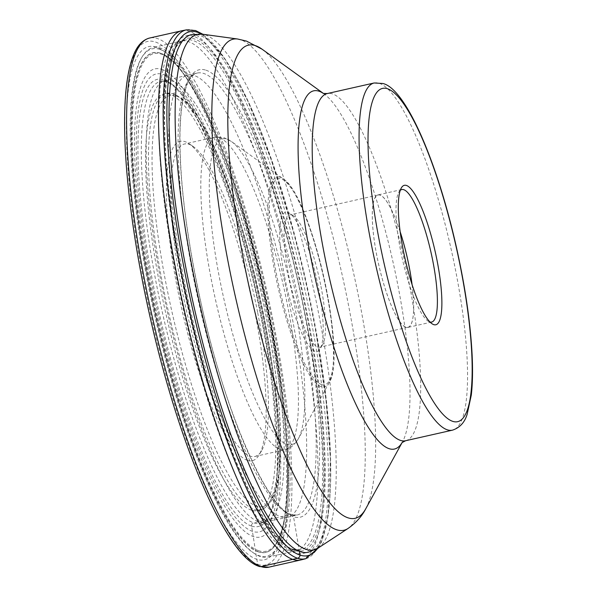 <?xml version="1.0" encoding="UTF-8"?>
<svg xmlns="http://www.w3.org/2000/svg" width="597" height="597" viewBox="0 0 597 597"><rect width="100%" height="100%" fill="white"/><g stroke="black" fill="none" stroke-linecap="round" stroke-linejoin="round"><path stroke-width="0.45" stroke-dasharray="2.98 2.24" d="M181.749 30.79A271.202 58.7 -102.7 0 1 189.316 31.395A271.202 58.7 -102.7 0 1 301.955 298.881A271.202 58.7 -102.7 0 1 301.089 559.896M317.544 548.427A268.546 58.125 77.3 0 0 316.186 333.939A268.546 58.125 77.3 0 0 292.381 228.382A268.546 58.125 77.3 0 0 201.532 34.081M299.5 551.971L293.545 516.763A2.739 2.649 -71.7 0 0 290.381 514.621A226.561 49.036 77.3 0 0 297.037 515.054A226.561 49.036 77.3 0 0 298.022 297.366A226.561 49.036 77.3 0 0 203.838 73.498A226.561 49.036 77.3 0 0 197.346 73.028L187.809 75.103A226.636 49.051 77.3 0 1 194.309 75.573A226.636 49.051 -102.7 0 1 288.523 299.515A226.636 49.051 -102.7 0 1 287.538 517.271A226.636 49.051 -102.7 0 1 287.314 517.323A226.636 49.051 -102.7 0 1 280.881 516.838L253.606 522.838A2.769 2.679 -71.7 0 0 251.591 526.091L256.792 559.299A263.061 56.939 -102.7 0 1 144.011 282.575A263.061 56.939 -102.7 0 1 156.302 47.111A263.061 56.939 -102.7 0 1 269.083 323.835A263.061 56.939 -102.7 0 1 256.792 559.299L257.8 564.449A2.851 2.754 -71.7 0 0 261.061 566.613M165.235 80.528A226.315 48.984 77.3 0 1 165.742 80.416A226.315 48.984 77.3 0 1 171.951 80.946A226.315 48.984 -102.7 0 1 265.896 303.918A226.315 48.984 -102.7 0 1 265.329 521.942A226.315 48.984 -102.7 0 1 264.822 522.062A226.315 48.984 -102.7 0 1 258.397 521.577A226.315 48.984 77.3 0 1 164.347 298.104A226.315 48.984 77.3 0 1 165.235 80.528L187.585 75.155A226.636 49.051 77.3 0 0 186.697 293.045A226.636 49.051 77.3 0 0 280.881 516.838L290.381 514.621A226.561 49.036 77.3 0 1 196.122 290.373A226.561 49.036 77.3 0 1 197.346 73.028C194.562 73.498 191.883 75.886 189.301 80.192C187.085 84.013 185.227 89.319 183.712 96.11C181.384 106.699 180.13 120.251 179.966 136.765C179.846 182.503 186.704 237.099 200.532 300.552C223.942 410.535 267.963 509.86 291.784 514.681L297.037 515.054L287.538 517.271M162.959 74.438A234.703 50.797 -102.7 0 1 263.583 321.328A234.703 50.797 -102.7 0 1 252.613 531.412A234.703 50.797 77.3 0 1 151.996 284.523A234.703 50.797 77.3 0 1 162.959 74.438M161.78 69.364A239.957 51.939 -102.7 0 1 264.658 321.783A239.957 51.939 -102.7 0 1 253.441 536.569A239.957 51.939 77.3 0 1 150.571 284.15A239.957 51.939 77.3 0 1 161.78 69.364M247.531 460.391A163.72 35.432 -102.7 0 1 177.346 288.179A163.72 35.432 -102.7 0 1 184.995 141.638A163.72 35.432 -102.7 0 1 188.801 143.556A163.72 35.432 -102.7 0 1 255.18 313.85A163.72 35.432 -102.7 0 1 259.053 455.018A163.72 35.432 -102.7 0 1 247.531 460.391M251.456 510.159A213.547 46.223 -102.7 0 1 162.645 298.978A213.547 46.223 -102.7 0 1 163.69 93.968A213.547 46.223 -102.7 0 1 169.884 94.393A213.547 46.223 -102.7 0 1 258.695 305.567A213.547 46.223 -102.7 0 1 257.658 510.584A213.547 46.223 -102.7 0 1 251.456 510.159M258.411 551.912A256.158 55.446 -102.7 0 1 148.593 282.456A256.158 55.446 -102.7 0 1 160.563 53.17A256.158 55.446 -102.7 0 1 166.959 56.476A256.158 55.446 -102.7 0 1 263.568 290.343A256.158 55.446 -102.7 0 1 276.702 543.046A256.158 55.446 -102.7 0 1 258.411 551.912M159.817 49.364A260.068 56.29 77.3 0 0 141.519 57.909A260.068 56.29 77.3 0 0 154.578 314.925A260.068 56.29 77.3 0 0 253.106 552.673A260.068 56.29 77.3 0 0 259.158 555.725A260.068 56.29 77.3 0 0 271.307 322.94A260.068 56.29 77.3 0 0 159.817 49.364M253.106 552.673L254.307 553.471A261.135 56.521 -102.7 0 0 260.382 556.531A261.135 56.521 77.3 0 0 267.874 557.068A261.135 56.521 77.3 0 0 269.269 306.537A261.135 56.521 77.3 0 0 160.63 48.096A261.135 56.521 -102.7 0 0 152.966 47.596L180.712 41.133A261.337 56.566 77.3 0 0 179.563 292.209A261.337 56.566 77.3 0 0 288.209 550.456A261.337 56.566 77.3 0 0 295.709 551.001A261.337 56.566 77.3 0 0 295.799 550.979A261.337 56.566 77.3 0 0 297.067 300.075A261.337 56.566 77.3 0 0 188.383 41.633A261.337 56.566 77.3 0 0 180.794 41.111A261.337 56.566 77.3 0 0 180.712 41.133M254.307 553.471A261.135 56.521 -102.7 0 1 155.369 314.753A261.135 56.521 -102.7 0 1 142.25 56.67A261.135 56.521 -102.7 0 1 152.966 47.596M193.719 36.372A265.329 57.424 77.3 0 0 186.018 35.842A265.329 57.424 77.3 0 0 184.727 290.575A265.329 57.424 77.3 0 0 295.075 552.971A265.329 57.424 77.3 0 0 302.776 553.494A265.329 57.424 77.3 0 0 304.067 298.761A265.329 57.424 77.3 0 0 193.719 36.372M400.281 190.294A67.924 14.701 77.3 0 0 398.953 191.913A67.924 14.701 77.3 0 0 402.363 259.038A67.924 14.701 77.3 0 0 428.094 321.134A67.924 14.701 77.3 0 0 429.676 321.932A67.924 14.701 77.3 0 0 429.989 322.022M412.087 284.627A67.924 14.701 -102.7 0 1 407.923 327.417A67.924 14.701 -102.7 0 1 405.945 327.283A67.924 14.701 -102.7 0 1 377.7 260.113A67.924 14.701 -102.7 0 1 378.028 194.898A67.924 14.701 -102.7 0 1 379.998 195.032A67.924 14.701 -102.7 0 1 400.162 231.755M400.184 231.912A67.797 14.671 77.3 0 0 380.028 195.152A67.797 14.671 77.3 0 0 378.058 195.018A67.797 14.671 77.3 0 0 377.729 260.113A67.797 14.671 77.3 0 0 405.923 327.163A67.797 14.671 77.3 0 0 407.893 327.298A67.797 14.671 77.3 0 0 412.042 284.478M320.962 286.351A67.797 14.671 -102.7 0 1 322.567 344.812A67.797 14.671 -102.7 0 1 319.761 347.178A67.797 14.671 -102.7 0 1 317.798 347.036A67.797 14.671 -102.7 0 1 288.732 275.717A67.797 14.671 -102.7 0 1 289.926 214.898A67.797 14.671 -102.7 0 1 291.896 215.032A67.797 14.671 -102.7 0 1 293.47 215.823A67.797 14.671 -102.7 0 1 320.962 286.351M284.493 276.202A71.356 15.447 -102.7 0 1 287.829 212.331A71.356 15.447 -102.7 0 1 289.485 213.166A71.356 15.447 -102.7 0 1 318.417 287.396A71.356 15.447 -102.7 0 1 320.104 348.924A71.356 15.447 -102.7 0 1 315.089 351.267A71.356 15.447 -102.7 0 1 284.493 276.202M257.725 312.806A160.16 34.663 -102.7 0 1 261.516 450.907A160.16 34.663 -102.7 0 1 254.889 456.481A160.16 34.663 -102.7 0 1 250.24 456.168A160.16 34.663 -102.7 0 1 181.585 287.694A160.16 34.663 -102.7 0 1 184.413 144.019A160.16 34.663 -102.7 0 1 189.062 144.332A160.16 34.663 -102.7 0 1 192.794 146.213A160.16 34.663 -102.7 0 1 257.725 312.806M186.458 29.85A271.083 58.67 -102.7 0 1 194.018 30.454A271.083 58.67 -102.7 0 1 306.604 297.828A271.083 58.67 -102.7 0 1 305.739 558.717M205.928 70.17A229.375 49.648 -102.7 0 1 304.261 311.455A229.375 49.648 -102.7 0 1 293.545 516.763A229.375 49.648 -102.7 0 1 195.212 275.478A229.375 49.648 -102.7 0 1 205.928 70.17M167.093 81.864A226.487 49.021 -102.7 0 1 261.113 305.007A226.487 49.021 -102.7 0 1 260.538 523.196A226.487 49.021 -102.7 0 1 253.606 522.838A226.487 49.021 -102.7 0 1 159.242 298.022A226.487 49.021 -102.7 0 1 160.884 81.334A226.487 49.021 -102.7 0 1 167.093 81.864M251.591 526.091A229.248 49.618 77.3 0 0 262.299 320.902A229.248 49.618 77.3 0 0 164.018 79.752A229.248 49.618 77.3 0 0 153.31 284.948A229.248 49.618 77.3 0 0 251.591 526.091M257.8 564.449A268.351 58.081 77.3 0 0 270.344 324.246A268.351 58.081 77.3 0 0 155.295 41.962A268.351 58.081 77.3 0 0 142.758 282.165A268.351 58.081 77.3 0 0 257.8 564.449M268.934 567.15A271.202 58.7 77.3 0 0 270.254 306.776A271.202 58.7 77.3 0 0 157.466 38.581A271.202 58.7 77.3 0 0 149.593 38.036M176.025 95.901A210.696 45.603 77.3 0 0 166.182 284.493A210.696 45.603 77.3 0 0 256.509 506.129A210.696 45.603 77.3 0 0 266.352 317.537A210.696 45.603 77.3 0 0 176.025 95.901M254.337 509.51A213.547 46.223 77.3 0 0 260.538 509.935A213.547 46.223 77.3 0 0 261.576 304.918A213.547 46.223 77.3 0 0 172.764 93.736A213.547 46.223 77.3 0 0 166.57 93.311A213.547 46.223 77.3 0 0 165.526 298.328A213.547 46.223 77.3 0 0 254.337 509.51M258.71 550.725A255.053 55.208 -102.7 0 1 149.362 282.426A255.053 55.208 -102.7 0 1 161.28 54.133A255.053 55.208 -102.7 0 1 270.628 322.432A255.053 55.208 -102.7 0 1 258.71 550.725M160.712 53.275A256.023 55.417 77.3 0 0 148.75 282.441A256.023 55.417 77.3 0 0 258.508 551.755A256.023 55.417 77.3 0 0 276.792 542.889A256.023 55.417 77.3 0 0 263.665 290.321A256.023 55.417 77.3 0 0 167.108 56.573A256.023 55.417 77.3 0 0 160.712 53.275M292.955 549.389A261.337 56.566 -102.7 0 1 184.272 290.94A261.337 56.566 -102.7 0 1 185.54 40.044A261.337 56.566 -102.7 0 1 193.13 40.559A261.337 56.566 -102.7 0 1 301.813 299.007A261.337 56.566 -102.7 0 1 300.545 549.912A261.337 56.566 -102.7 0 1 292.955 549.389M294.582 550.471A262.762 56.872 -102.7 0 1 181.936 274.068A262.762 56.872 -102.7 0 1 194.212 38.872A262.762 56.872 -102.7 0 1 306.858 315.276A262.762 56.872 -102.7 0 1 294.582 550.471M186.018 35.842L191.503 34.604A265.329 57.424 -102.7 0 1 199.204 35.133A265.329 57.424 -102.7 0 1 309.552 297.522A265.329 57.424 -102.7 0 1 308.261 552.262L302.776 553.494M318.134 548.046A264.255 57.193 77.3 0 0 312.865 285.776A264.255 57.193 77.3 0 0 205.211 34.872A264.255 57.193 77.3 0 0 202.234 34.171M237.621 39.014A251.703 54.476 -102.7 0 1 240.457 39.686A251.703 54.476 -102.7 0 1 342.999 278.672A251.703 54.476 -102.7 0 1 348.021 528.479M405.602 440.735A177.951 38.514 77.3 0 0 406.467 269.889A177.951 38.514 77.3 0 0 332.462 93.901A177.951 38.514 77.3 0 0 327.298 93.55M374.162 82.976A177.951 38.514 -102.7 0 1 379.326 83.334A177.951 38.514 -102.7 0 1 453.332 259.314A177.951 38.514 -102.7 0 1 452.466 430.161M323.425 93.46A183.615 39.738 -102.7 0 1 324.029 93.878A183.615 39.738 -102.7 0 1 392.819 261.195A183.615 39.738 -102.7 0 1 402.512 441.84A183.615 39.738 -102.7 0 1 402.147 442.474M365.737 508.793A242.531 52.491 77.3 0 0 352.939 270.187A242.531 52.491 77.3 0 0 262.076 49.193M321.626 384.647A105.654 22.865 77.3 0 0 326.574 290.112A105.654 22.865 77.3 0 0 281.284 178.951A105.654 22.865 77.3 0 0 276.336 273.486A105.654 22.865 77.3 0 0 321.626 384.647M280.18 177.219A107.594 23.29 77.3 0 0 275.15 273.53A107.594 23.29 77.3 0 0 321.276 386.707A107.594 23.29 77.3 0 0 329.126 382.692A107.594 23.29 77.3 0 0 323.447 276.844A107.594 23.29 77.3 0 0 283.135 178.801A107.594 23.29 77.3 0 0 280.18 177.219M227.121 139.205A156.765 33.932 -102.7 0 1 231.427 141.504A156.765 33.932 -102.7 0 1 290.157 284.351A156.765 33.932 -102.7 0 1 298.433 438.579A156.765 33.932 -102.7 0 1 287 444.422A156.765 33.932 -102.7 0 1 219.793 279.523A156.765 33.932 -102.7 0 1 227.121 139.205M219.032 137.579A160.16 34.663 77.3 0 0 214.383 137.258A160.16 34.663 77.3 0 0 213.607 291.023A160.16 34.663 77.3 0 0 280.209 449.407A160.16 34.663 77.3 0 0 284.859 449.728A160.16 34.663 77.3 0 0 285.642 295.963A160.16 34.663 77.3 0 0 219.032 137.579M318.679 547.695L321.499 542.009L328.074 515.957L330.425 459.526L325.999 400.423L316.186 333.939M202.876 34.26L224.733 58.513L247.934 101.281L271.075 159.429L292.381 228.382M264.822 522.062L287.314 517.323M265.329 521.942L260.538 523.196C284.254 519.823 283.284 405.199 255.165 287.732C231.502 180.794 188.928 86.572 165.787 81.782L160.884 81.334L165.742 80.416M257.658 510.584L260.538 509.935C272.836 506.084 276.747 489.831 278.918 473.817C280.605 460.72 281.06 444.825 280.284 426.124C278.478 386.46 272.113 341.954 261.188 292.605C252.501 254.001 242.278 218.562 230.517 186.286C223.547 167.257 216.487 150.75 209.346 136.773C200.696 119.848 192.406 107.699 184.466 100.326L174.205 93.811L166.57 93.311L163.69 93.968M141.519 57.909L142.25 56.67M295.799 550.979L300.545 549.912L293.672 549.427C264.911 542.86 215.711 430.594 188.451 304.955C156.839 169.332 157.459 41.499 185.54 40.044L180.794 41.111M428.094 321.134L432.079 323.79M398.953 191.913L401.408 187.801M401.759 189.547L378.028 194.898M431.646 322.067L407.923 327.417M407.893 327.298L319.761 347.178M378.058 195.018L289.926 214.898M293.47 215.823L289.485 213.166M322.567 344.812L320.104 348.924M254.889 456.481L284.859 449.728C290.008 448.78 294.53 445.063 298.433 438.579L329.126 382.692C347.536 356.155 311.156 194.868 283.135 178.801L231.427 141.504L224.42 137.832L214.383 137.258L184.413 144.019M192.794 146.213L188.801 143.556M261.516 450.907L259.053 455.018M267.874 557.068L295.709 551.001M276.702 543.046L276.792 542.889C295.597 512.868 289.627 402.811 263.837 290.112C238.748 177.376 196.943 75.61 167.108 56.573L166.959 56.476"/><path stroke-width="0.9" d="M261.061 566.613A271.202 58.7 77.3 0 0 268.934 567.15L259.62 566.546C226.554 557.307 179.137 445.743 150.28 318.007C138.623 266.419 130.84 218.092 126.922 173.033C124.773 147.728 124.109 125.385 124.915 105.997C125.863 83.595 128.795 66.476 133.713 54.626C137.467 45.372 142.758 39.85 149.593 38.036A271.202 58.7 77.3 0 0 148.272 298.41A271.202 58.7 77.3 0 0 261.061 566.613L297.567 558.255A271.083 58.67 -102.7 0 0 305.739 558.717L301.089 559.896A271.202 58.7 -102.7 0 1 300.784 559.964A271.202 58.7 -102.7 0 1 292.911 559.426A271.202 58.7 -102.7 0 1 180.122 291.224A271.202 58.7 -102.7 0 1 181.443 30.857A271.202 58.7 -102.7 0 1 181.749 30.79L186.458 29.85A271.083 58.67 -102.7 0 0 184.674 289.463A271.083 58.67 -102.7 0 0 297.567 558.255A3.261 3.157 -71.7 0 0 300.037 555.113A268.546 58.125 77.3 0 0 317.544 548.427M201.532 34.081A268.546 58.125 77.3 0 0 197.458 32.26A268.546 58.125 77.3 0 0 184.906 272.628A268.546 58.125 77.3 0 0 300.037 555.113L299.5 551.971M406.438 185.451A71.483 15.47 77.3 0 0 401.408 187.801A71.483 15.47 77.3 0 0 404.997 258.449A71.483 15.47 77.3 0 0 432.079 323.79A71.483 15.47 77.3 0 0 433.743 324.634A71.483 15.47 77.3 0 0 437.086 260.65A71.483 15.47 77.3 0 0 406.438 185.451M429.989 322.022A67.924 14.701 77.3 0 0 431.646 322.067A67.924 14.701 77.3 0 0 431.974 256.852A67.924 14.701 77.3 0 0 403.729 189.682A67.924 14.701 77.3 0 0 401.759 189.547A67.924 14.701 77.3 0 0 400.281 190.294M400.162 231.755A67.924 14.701 -102.7 0 1 412.087 284.627M412.042 284.478A67.797 14.671 77.3 0 0 400.184 231.912M308.261 552.262A265.329 57.424 -102.7 0 1 300.56 551.732A265.329 57.424 -102.7 0 1 190.212 289.336A265.329 57.424 -102.7 0 1 191.503 34.604L202.234 34.171A264.255 57.193 77.3 0 0 194.1 277.627A264.255 57.193 77.3 0 0 306.149 549.382A264.255 57.193 77.3 0 0 318.134 548.046L308.261 552.262M323.462 93.468L262.076 49.193A242.531 52.491 77.3 0 0 255.412 45.633A242.531 52.491 77.3 0 0 244.076 262.717A242.531 52.491 77.3 0 0 348.051 517.838A242.531 52.491 77.3 0 0 365.737 508.793C361.946 516.256 356.036 522.823 348.021 528.479A251.703 54.476 -102.7 0 1 336.604 529.748A251.703 54.476 -102.7 0 1 229.882 270.911A251.703 54.476 -102.7 0 1 237.621 39.014L202.234 34.171M402.147 442.474A183.615 39.738 -102.7 0 1 389.125 448.683A183.615 39.738 -102.7 0 1 310.403 255.538A183.615 39.738 -102.7 0 1 318.985 91.192A183.615 39.738 -102.7 0 1 323.425 93.46M327.298 93.55A177.951 38.514 77.3 0 0 326.425 264.396A177.951 38.514 77.3 0 0 400.438 440.377A177.951 38.514 77.3 0 0 405.602 440.735L452.466 430.161A177.951 38.514 -102.7 0 1 447.302 429.81A177.951 38.514 -102.7 0 1 373.289 253.822A177.951 38.514 -102.7 0 1 374.162 82.976L327.298 93.55L323.32 93.423M452.72 421.348A170.839 36.977 -102.7 0 1 379.483 241.643A170.839 36.977 -102.7 0 1 387.46 88.737A170.839 36.977 -102.7 0 1 460.705 268.441A170.839 36.977 -102.7 0 1 452.72 421.348M305.739 558.717L318.679 547.695M186.458 29.85L195.585 30.551L202.876 34.26M300.784 559.964L268.934 567.15M181.443 30.857L149.593 38.036M262.076 49.193L246.404 41.059L237.621 39.014M452.466 430.161C459.75 427.773 464.645 422.482 467.152 414.296L471.302 395.035C472.608 383.662 472.869 370.065 472.085 354.245C470.346 321.596 464.996 285.381 456.033 245.583C436.952 161.1 405.617 88.669 382.916 83.505L374.162 82.976M402.035 442.601L405.602 440.735M402.169 442.452L365.737 508.793M348.021 528.479L318.134 548.046"/></g></svg>
